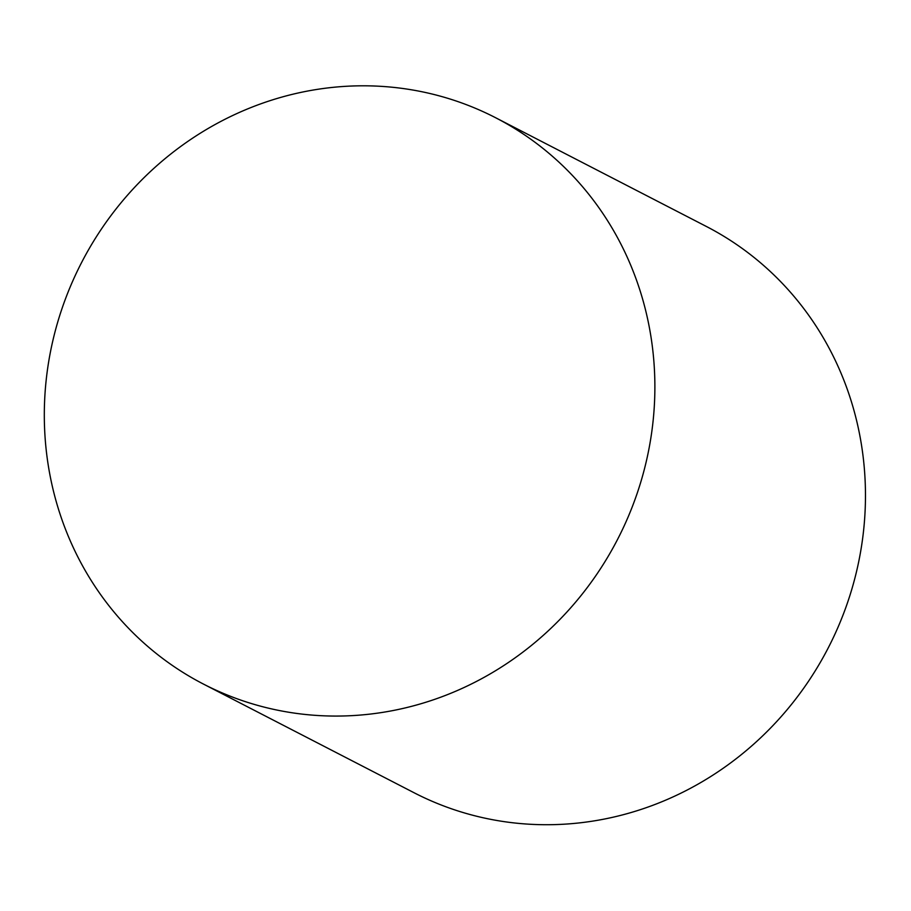 <?xml version="1.0" encoding="UTF-8"?>
<svg xmlns="http://www.w3.org/2000/svg" width="911" height="911" viewBox="0 0 911 911"><rect width="100%" height="100%" fill="white"/><g stroke="black" fill="none" stroke-linecap="round" stroke-linejoin="round"><path stroke-width="1.37" d="M651.843 431.313A318.634 301.632 -62.7 0 0 495.686 117.77A318.634 301.632 -62.7 0 0 81.534 262.641A318.634 301.632 -62.7 0 0 203.506 684.104A318.634 301.632 -62.7 0 0 651.843 431.313M203.506 684.104L414.084 792.752A318.634 301.632 -62.7 0 0 862.432 539.961A318.634 301.632 -62.7 0 0 706.276 226.418L495.686 117.77"/></g></svg>
